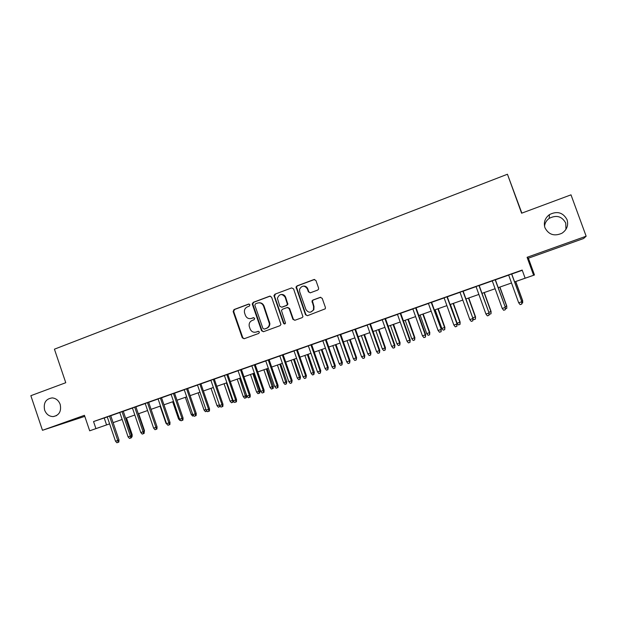<?xml version="1.0" encoding="UTF-8"?>
<svg xmlns="http://www.w3.org/2000/svg" width="617" height="617" viewBox="0 0 617 617"><rect width="100%" height="100%" fill="white"/><g stroke="black" fill="none" stroke-linecap="round" stroke-linejoin="round"><path stroke-width="0.93" d="M249.931 304.744L248.605 304.081L234.005 309.564L233.141 311.531L242.28 337.831L244.147 338.741L258.824 333.396L259.433 332.015L258.107 331.344L256.202 332.039C253.41 332.733 251.397 331.707 250.14 328.969L249.229 326.293C248.79 323.539 249.762 321.596 252.168 320.454L254.065 319.753L254.682 318.372L253.356 317.701L251.451 318.403C248.674 319.112 246.653 318.102 245.404 315.364L244.517 312.757C244.031 309.981 245.003 308.006 247.425 306.842L249.322 306.132L249.931 304.744M544.95 227.75C548.652 234.722 554.313 236.558 561.933 233.257C566.923 229.809 568.627 225.29 567.054 219.698C563.036 212.441 557.151 210.752 549.4 214.639C544.904 218.148 543.423 222.521 544.95 227.75M565.951 229.347L565.743 223.092C561.994 216.305 556.495 214.724 549.246 218.349C546.469 220.346 544.896 222.992 544.533 226.269M44.617 410.081C46.298 414.308 49.159 416.475 53.209 416.591C59.217 415.334 61.546 411.269 60.188 404.405C58.646 400.456 56 398.289 52.244 397.903C45.82 398.806 43.283 402.862 44.617 410.081M317.655 290.09L318.549 289.226L318.58 288.054L315.919 280.488L313.945 279.54L296.978 285.91L296.021 287.036L305.484 314.739L307.443 315.703L325.298 308.808L325.414 307.467L322.197 298.32L320.215 297.355L312.912 300.047L312.017 300.926L313.583 306.595L313.444 309.834C310.775 313.104 308.253 312.958 305.878 309.418L299.677 291.756L299.569 289.219C301.998 285.255 304.59 285.154 307.359 288.895L308.392 291.841L310.359 292.797L317.655 290.09M586.15 236.211L527.088 257.297L528.383 258.207L583.582 238.524L586.15 236.211L570.995 194.841L521.604 213.212L507.444 174.241L54.427 349.183L65.764 382.71L30.85 395.698L42.48 430.296L84.436 415.318L89.681 430.813L95.936 428.622L93.545 421.558L522.183 270.061L525.129 278.19L534.469 274.981L514.601 281.923M527.088 257.297L533.597 275.228M271.573 297.116L269.66 296.175L253.209 302.353L252.26 304.058L261.539 330.751L263.444 331.715L279.979 325.699L280.951 324.473L271.573 297.116M274.927 294.193L291.633 287.923L293.576 288.872L302.962 316.76L302.068 317.662L294.857 320.285L292.913 319.321L289.118 308.485L287.175 307.528L282.432 309.279L281.46 310.528L285.524 323.123C284.923 324.203 284.252 324.241 283.496 323.246L273.948 295.589L274.927 294.193L291.633 287.923M42.48 430.296L84.799 416.375M110.736 415.642L104.366 417.856L107.242 416.876L115.502 441.217L117.762 440.445L109.479 416.051M123.253 411.223L119.775 412.449M135.894 406.75L132.424 407.984M148.651 402.245L145.188 403.464M161.531 397.695L158.075 398.914M174.526 393.098L171.086 394.317M187.653 388.463L184.221 389.674M200.903 383.782L194.471 386.011L197.486 384.985L206.14 410.104L208.546 409.279L199.869 384.106M214.276 379.054L210.875 380.257M227.789 374.28L224.387 375.475M241.424 369.46L238.039 370.655M255.191 364.593L251.821 365.781M269.097 359.68L265.742 360.868M283.141 354.713L279.802 355.893M297.325 349.708L293.993 350.88M311.647 344.641L308.33 345.813M326.115 339.527L322.814 340.692M340.723 334.368L337.445 335.525M355.485 329.154L352.214 330.303M370.393 323.879L367.146 325.028M385.455 318.557L382.224 319.699M400.672 313.181L397.456 314.315M416.043 307.752L412.85 308.878M431.576 302.261L428.399 303.387M447.271 296.715L444.109 297.834M463.128 291.108L459.989 292.219M479.154 285.447L476.039 286.55M495.351 279.725L492.25 280.82M93.545 421.558L107.265 416.953M110.759 415.719L119.798 412.526M123.277 411.292L132.447 408.053M135.917 406.827L145.211 403.541M148.674 402.323L158.099 398.991M161.554 397.772L171.11 394.394M174.557 393.176L184.252 389.751M187.676 388.54L197.509 385.062M200.926 383.859L210.898 380.334M214.307 379.131L224.418 375.552M227.812 374.357L238.069 370.732M241.448 369.537L251.852 365.858M255.222 364.67L265.773 360.945M269.128 359.757L279.825 355.978M283.172 354.79L294.024 350.957M297.348 349.785L308.361 345.89M311.678 344.718L322.845 340.777M326.138 339.612L337.468 335.609M340.754 334.445L352.245 330.388M355.515 329.231L367.169 325.113M370.424 323.964L382.247 319.783M385.486 318.642L397.487 314.4M400.703 313.266L412.873 308.963M416.074 307.829L428.429 303.464M431.607 302.345L444.14 297.911M447.302 296.8L460.02 292.304M463.159 291.193L476.062 286.635M479.185 285.532L492.281 280.905M495.382 279.81L508.67 275.113M511.748 274.025L522.267 270.308M511.717 273.94L508.639 275.028M521.859 213.12L507.444 174.241M528.383 258.207L534.469 274.981M122.158 419.467L113.112 422.637L122.158 419.46M514.601 281.907L525.129 278.19M95.936 428.622L109.61 423.856M125.644 418.233L134.822 415.017L125.644 418.241M138.301 413.799L147.602 410.536L138.301 413.806M151.072 409.326L160.505 406.017L151.072 409.333M163.968 404.806L173.531 401.451M176.979 400.24L186.689 396.839L176.986 400.248M199.97 392.196L190.121 395.644L199.962 392.188M220.223 406.225L218.387 407.235L217.03 405.678L219.374 404.868L213.374 387.499L203.386 390.993L213.366 387.484M216.783 386.288L226.902 382.741M230.303 381.553L240.568 377.951M243.962 376.763L254.374 373.115L243.962 376.779M257.744 371.935L268.31 368.233L257.752 371.943M271.673 367.053L282.385 363.297L271.673 367.061M285.733 362.125L296.6 358.315L285.733 362.133M310.96 353.294L299.931 357.158L310.953 353.286M314.269 352.122L325.452 348.204L314.277 352.13M340.106 343.083L328.761 347.055L340.098 343.067M343.384 341.918L354.891 337.885L343.391 341.926M358.161 336.735L369.838 332.648L358.168 336.751M373.092 331.506L384.939 327.357L373.092 331.514M400.194 322.02L388.178 326.231L400.194 322.005M403.41 320.879L415.603 316.606L403.41 320.886M418.804 315.488L431.175 311.153L418.804 315.495M434.353 310.035L446.909 305.631L434.36 310.043M462.812 300.07L450.071 304.536L462.804 300.063M465.951 298.96L478.869 294.432L465.951 298.967M481.993 293.337L495.112 288.741L482 293.345M498.212 287.653L511.524 282.987M109.618 423.871L89.681 430.813M511.524 282.995L498.212 287.661M240.576 377.959L230.311 381.561M226.909 382.756L216.783 386.304M173.539 401.459L163.968 404.814M104.234 418.025L106.571 424.92M250.857 318.58L251.451 318.403M253.795 317.647L251.952 318.326M258.477 331.283L256.695 331.938M249.098 304.027L234.537 309.503L233.673 311.462L242.797 337.715L244.232 338.71M270.277 296.083L253.71 302.299L252.769 304.004L262.032 330.65L263.498 331.699M255.446 303.834L254.836 305.222L262.927 328.421L264.261 329.1L266.282 328.36C268.248 327.519 269.29 325.992 269.405 323.763L263.559 306.117C262.294 303.363 260.258 302.345 257.466 303.078L255.446 303.834M258.808 302.793C261.276 302.577 263.019 303.664 264.045 306.055L269.884 323.67C269.76 325.899 268.727 327.426 266.768 328.259L264.747 329M287.707 307.436L289.558 308.423L293.353 319.236L294.849 320.285M275.39 294.155L274.503 296.152L283.951 323.161L284.923 323.894M285.177 297.255C282.023 293.353 279.424 293.7 277.388 298.296L279.779 306.248L281.707 307.204L286.45 305.454L287.414 304.266L285.177 297.255L285.632 297.209C284.784 295.227 283.326 294.317 281.259 294.463M285.632 297.209L287.861 304.212L286.897 305.392L282.17 307.143M303.471 286.087C305.515 285.995 306.95 286.92 307.775 288.864L308.808 291.81L310.181 292.851M310.652 312.148L313.852 309.773L313.991 306.533L313.583 306.595M320.763 297.263L313.32 300.001L312.426 300.872L313.991 306.533M314.624 279.447L297.409 285.887L296.453 287.005L305.901 314.662L307.413 315.719M131.382 435.085L132.208 434.754L126.485 417.948M132.208 434.754L132.061 436.79L131.467 437.021M118.996 439.96L118.842 442.057L118.155 442.327L117.762 440.445L118.996 439.96L110.721 415.611M118.155 442.327L116.898 442.759L115.502 441.217M144.062 430.705L144.455 430.55L138.694 413.668M144.455 430.55L144.17 432.648M167.454 424.689L165.95 423.223L160.112 406.163M165.95 423.223L166.351 423.085M180.519 420.216L179.902 420.424L178.544 418.897L172.667 401.76M178.544 418.897L179.416 418.596M122.027 411.616L130.372 436.111L131.568 435.641L131.421 437.746L130.75 438.016L130.372 436.111L128.089 436.898L119.76 412.411M131.568 435.641L123.246 411.184M130.75 438.016L129.485 438.448L128.089 436.898M134.699 407.135L143.09 431.746L144.262 431.283L144.116 433.396L143.468 433.658L143.09 431.746L140.792 432.532L132.408 407.945M144.262 431.283L135.879 406.719M143.468 433.658L142.195 434.098L140.792 432.532M147.486 402.616L155.939 427.334L157.073 426.887L156.934 429.008L156.309 429.262L155.939 427.334L153.618 428.136L145.172 403.433M157.073 426.887L148.635 402.207M156.309 429.262L155.014 429.702L153.618 428.136M160.397 398.05L168.904 422.884L170.007 422.444L169.876 424.573L169.266 424.82L168.904 422.884L166.559 423.694L158.068 398.875M170.007 422.444L161.515 397.656M169.266 424.82L167.963 425.267L166.559 423.694M193.715 415.688L192.612 416.066L191.255 414.531L185.339 397.325M191.255 414.531L192.612 414.061M173.431 393.445L181.992 418.395L183.064 417.964L182.94 420.1L182.347 420.339L181.992 418.395L179.624 419.205L171.079 394.278M183.064 417.964L174.518 393.06M182.347 420.339L181.028 420.794L179.624 419.205M207.019 411.107L205.438 411.67L204.08 410.12L198.126 392.836M204.08 410.12L205.924 409.487M206.633 410.667L206.726 411.231M217.03 405.678L211.037 388.317M219.367 404.868L219.691 406.788M233.319 401.011L233.272 402.091L231.452 402.754L230.095 401.189L232.455 400.371L226.424 382.926M232.763 402.299L232.455 400.371L232.941 400.178M230.095 401.189L224.064 383.751M246.545 395.474L246.453 397.572L245.967 397.772L244.64 398.227L243.283 396.654L246.545 395.474L240.483 377.997M245.967 397.772L239.589 378.306M243.283 396.654L237.213 379.139M259.842 390.908L259.765 393.014L259.294 393.206L257.96 393.669L256.595 392.08L259.842 390.908L253.741 373.347M259.294 393.206L252.885 373.647M256.595 392.08L250.487 374.488M186.589 388.795L195.203 413.853L196.245 413.436L196.129 415.58L195.55 415.819L195.203 413.853L192.82 414.678L184.213 389.635M196.245 413.436L187.637 388.425M195.55 415.819L194.224 416.274L192.82 414.678M209.549 408.87L209.441 411.022L208.885 411.254L208.546 409.279L209.549 408.87L200.887 383.743M208.885 411.254L207.543 411.709L206.14 410.104M213.281 379.362L222.02 404.652L222.984 404.258L222.884 406.418L222.344 406.642L222.02 404.652L219.583 405.485L210.86 380.219M222.984 404.258L214.269 379.015M222.344 406.642L220.994 407.104L219.583 405.485M226.825 374.573L235.617 399.986L236.55 399.6L236.458 401.767L235.941 401.983L235.617 399.986L233.164 400.826L224.38 375.445M236.55 399.6L227.773 374.241M235.941 401.983L234.576 402.454L233.164 400.826M240.499 369.745L249.353 395.266L250.247 394.895L250.163 397.07L249.661 397.286L249.353 395.266L246.869 396.122L238.031 370.616M250.247 394.895L241.409 369.421M249.661 397.286L248.289 397.757L246.869 396.122M273.269 386.296L273.2 388.401L272.753 388.594L271.403 389.057L270.038 387.468L273.269 386.296L267.13 368.657M272.753 388.594L266.313 368.943M270.038 387.468L263.883 369.791M254.304 364.863L263.22 390.507L264.084 390.145L263.999 392.335L263.521 392.535L263.22 390.507L260.713 391.371L251.813 365.742M264.084 390.145L255.183 364.554M263.521 392.535L262.132 393.014L260.713 391.371M252.245 303.734L252.446 304.328M286.828 381.638L286.334 383.936L284.969 384.406L283.604 382.802L286.828 381.638L280.642 363.922M286.334 383.936L279.856 364.192M283.604 382.802L277.411 365.056M268.248 359.935L277.226 385.702L278.043 385.355L277.974 387.545L277.519 387.738L277.226 385.702L274.696 386.566L265.726 360.829M278.043 385.355L269.089 359.642M277.519 387.738L276.115 388.224L274.696 386.566M300.51 376.933L300.047 379.239L298.667 379.71L297.301 378.098L300.51 376.933L294.286 359.14M300.047 379.239L293.538 359.402M297.301 378.098L291.07 360.266M282.331 354.96L291.371 380.843L292.149 380.512L291.656 382.902L291.371 380.843L288.818 381.722L279.786 355.862M292.149 380.512L283.126 354.675M291.656 382.902L290.229 383.388L288.818 381.722M314.323 372.19L313.891 374.496L312.503 374.966L311.13 373.347L314.323 372.19L308.06 354.312M313.891 374.496L307.351 354.559M311.13 373.347L304.852 355.431M283.928 295.042L284.044 295.52M284.699 295.682L284.938 296.692M296.553 349.932L305.654 375.938L306.394 375.622L305.924 378.013L305.654 375.938L303.07 376.825L293.985 350.842M306.394 375.622L297.309 349.669M305.924 378.013L304.49 378.499L303.07 376.825M328.275 367.4L327.866 369.699L326.462 370.185L325.09 368.55L328.275 367.4L321.966 349.438M327.866 369.699L327.619 367.686L321.295 349.669M325.09 368.55L318.773 350.556M310.914 344.857L320.084 370.987L320.786 370.678L320.346 373.069L320.084 370.987L317.477 371.881L308.323 345.775M320.786 370.678L311.631 344.602M320.346 373.069L318.896 373.57L317.477 371.881M342.358 362.557L341.98 364.863L340.561 365.349L339.188 363.706L342.358 362.557L336.003 344.517M341.98 364.863L341.741 362.835L335.37 344.733M339.188 363.706L332.825 345.628M325.421 339.728L334.653 365.989L335.316 365.696L334.908 368.087L334.653 365.989L332.023 366.891L322.799 340.653M335.316 365.696L326.1 339.489M334.908 368.087L333.442 368.588L332.023 366.891M356.58 357.675L356.233 359.981L354.798 360.467L353.425 358.816L356.58 357.675L350.186 339.543M356.233 359.981L356.001 357.929L349.592 339.751M353.425 358.816L347.024 340.653M370.94 352.739L370.624 355.045L369.174 355.539L367.801 353.88L370.94 352.739L364.5 334.53M370.624 355.045L370.401 352.986L363.945 334.722M367.801 353.88L361.354 335.633M385.44 347.757L385.155 350.063L383.697 350.564L382.316 348.89L385.44 347.757L378.954 329.463M385.155 350.063L384.946 347.988L378.445 329.64M382.316 348.89L375.822 330.558M400.086 342.728L399.831 345.034L398.358 345.535L396.978 343.854L400.086 342.728L393.553 324.349M399.831 345.034L399.631 342.944L393.083 324.511M396.978 343.854L390.438 325.437M414.871 337.646L414.647 339.952L413.159 340.461L411.786 338.772L414.871 337.646L408.3 319.182M414.647 339.952L414.462 337.846L407.868 319.328M411.786 338.772L405.199 320.262M429.81 332.517L429.617 334.815L428.113 335.332L426.74 333.635L429.81 332.517L423.185 313.96M429.617 334.815L429.447 332.702L422.807 314.092M426.74 333.635L420.108 315.04M444.896 327.334L444.741 329.632L443.222 330.157L441.841 328.445L444.896 327.334L438.224 308.685M444.741 329.632L444.579 327.504L437.893 308.808M441.841 328.445L435.162 309.765M460.135 322.097L460.012 324.403L458.477 324.928L457.097 323.2L460.135 322.097L453.418 303.363M460.012 324.403L459.858 322.251L453.125 303.464M457.097 323.2L450.371 304.428M472.73 317.832L475.53 316.806L468.758 297.988M475.53 316.806L475.445 319.112L475.298 316.953L468.519 298.073M475.445 319.112L473.895 319.645L472.946 318.457L463.112 291.07M488.826 312.302L491.078 311.469L484.26 292.551M491.078 311.469L491.024 313.768L490.901 311.593L484.067 292.62M491.024 313.768L489.458 314.308L489.065 313.806M505.092 306.718L506.781 306.071L499.924 287.067M506.781 306.071L506.773 308.369L506.657 306.179L499.77 287.121M506.773 308.369L505.354 308.855M521.535 301.065L522.653 300.618L515.743 281.522M522.653 300.618L522.684 302.916L522.576 300.71L515.642 281.553M522.684 302.916L521.805 303.217M340.075 334.553L349.376 360.93L349.993 360.652L349.615 363.043L349.376 360.93L346.715 361.847L337.43 335.486M349.993 360.652L340.707 334.329M349.615 363.043L348.135 363.552L346.715 361.847M354.883 329.324L364.246 355.832L364.817 355.562L364.47 357.96L364.246 355.832L361.554 356.749L352.207 330.265M364.817 355.562L355.469 329.116M364.47 357.96L362.981 358.469L361.554 356.749M369.83 324.033L379.262 350.672L379.794 350.425L379.486 352.816L379.262 350.672L376.547 351.605L367.13 324.989M379.794 350.425L370.377 323.84M379.486 352.816L377.974 353.333L376.547 351.605M384.939 318.696L394.44 345.466L394.919 345.227L394.649 347.618L394.44 345.466L391.695 346.407L382.208 319.66M394.919 345.227L385.44 318.519M394.649 347.618L393.122 348.142L391.695 346.407M400.202 313.305L409.765 340.198L410.205 339.982L409.966 342.373L409.765 340.198L406.996 341.155L397.441 314.277M410.205 339.982L400.657 313.143M409.966 342.373L408.423 342.898L406.996 341.155M415.619 307.852L425.26 334.884L425.645 334.684L425.445 337.075L425.26 334.884L422.46 335.849L412.835 308.839M425.645 334.684L416.028 307.713M425.445 337.075L423.887 337.607L422.46 335.849M431.198 302.345L441.248 329.324L441.086 331.715L440.908 329.509L438.078 330.481L428.383 303.34M441.248 329.324L431.561 302.222M441.086 331.715L439.512 332.255L438.078 330.481M446.939 296.785L457.02 323.91L456.888 326.3L456.727 324.079L453.865 325.066L444.093 297.787M457.02 323.91L447.256 296.677M456.888 326.3L455.3 326.848L453.865 325.066M462.85 291.162L472.946 318.441L472.853 320.832L472.707 318.596L469.815 319.591L459.974 292.18M472.853 320.832L471.249 321.38L469.815 319.591M478.931 285.478L489.042 312.919L488.988 315.302L488.857 313.05L485.934 314.053L476.023 286.512M489.042 312.919L479.139 285.409M488.988 315.302L487.368 315.858L485.934 314.053M495.173 279.74L505.315 307.328L505.3 309.719L505.176 307.451L502.23 308.461L492.235 280.774M505.315 307.328L495.335 279.686M505.3 309.719L503.665 310.282L502.23 308.461M511.593 273.933L521.758 301.682L521.781 304.073L521.673 301.782L518.689 302.808L508.624 274.981M521.758 301.682L511.701 273.902M521.781 304.073L520.131 304.636L518.689 302.808M249.091 304.027L248.605 304.081M242.782 337.669L242.265 337.777M233.673 311.462L233.141 311.531M234.537 309.503L234.005 309.564M262.032 330.65L261.539 330.751M252.839 304.281L252.33 304.335M253.71 302.299L253.209 302.353M270.138 296.129L269.66 296.175M266.768 328.259L266.282 328.36M269.59 321.927L269.112 322.012M264.045 306.055L263.559 306.117M293.353 319.236L292.913 319.321M289.558 308.423L289.118 308.485M283.951 323.161L283.496 323.246M274.503 296.152L274.033 296.199M286.897 305.392L286.45 305.454M287.8 303.387L287.352 303.441M308.808 291.81L308.392 291.841M307.775 288.864L307.359 288.895M312.403 302.022L311.994 302.075M313.32 300.001L312.912 300.047M320.609 297.309L320.215 297.355M305.901 314.662L305.484 314.739M296.507 287.908L296.075 287.931M297.409 285.887L296.978 285.91M314.346 279.524L313.945 279.54M56.61 415.596L53.209 416.591M549.246 218.349L549.4 214.639M242.797 337.715L242.28 337.831M252.769 304.004L252.26 304.058M269.884 323.67L269.405 323.763M287.861 304.212L287.414 304.266M274.418 295.543L273.948 295.589M313.852 309.773L313.444 309.834M312.426 300.872L312.017 300.926M296.453 287.005L296.021 287.036"/></g></svg>
